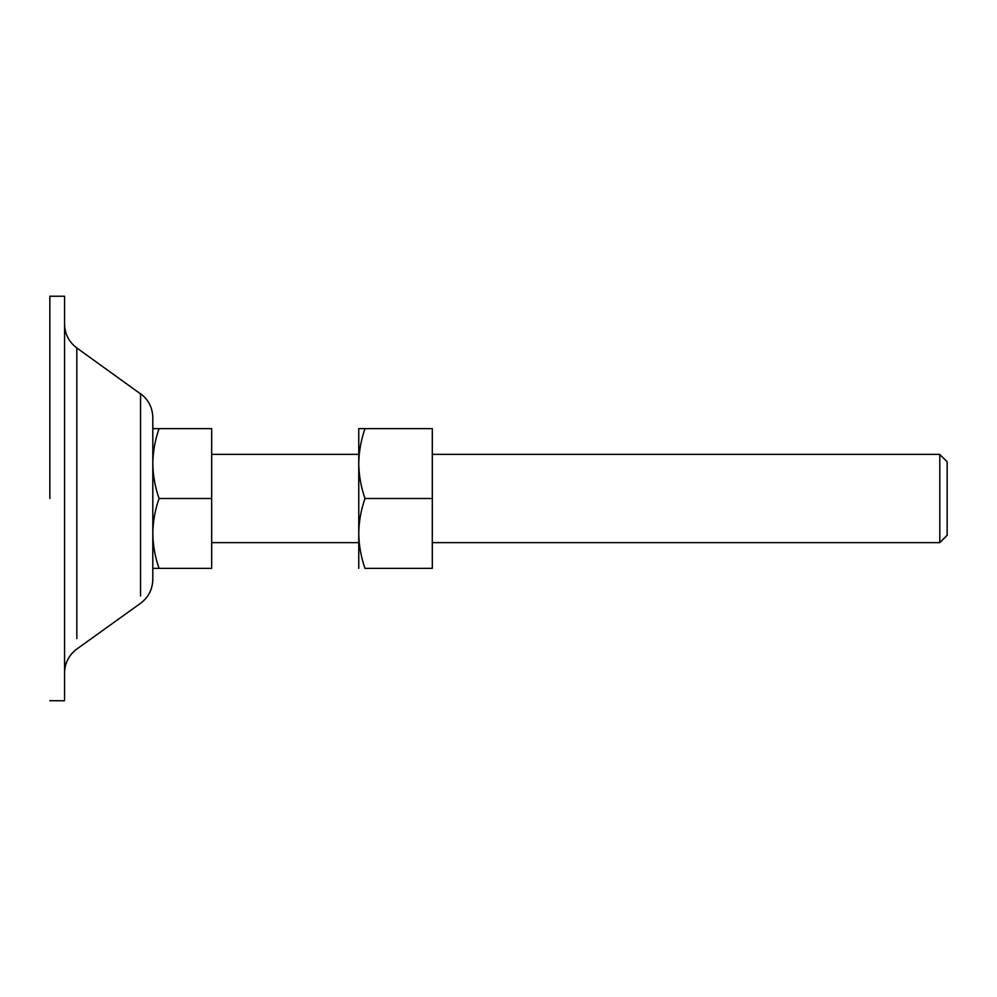 <?xml version="1.0" encoding="UTF-8"?>
<svg xmlns="http://www.w3.org/2000/svg" width="997" height="997" viewBox="0 0 997 997"><rect width="100%" height="100%" fill="white"/><g stroke="black" fill="none" stroke-linecap="round" stroke-linejoin="round"><path stroke-width="1.5" d="M358.758 498.5L358.758 533.432C358.92 545.347 361.001 556.999 365.002 568.377L401.891 568.377M365.002 568.377L432.312 568.377L432.312 428.623L358.758 428.623L358.758 463.568C358.92 475.482 361.001 487.122 365.002 498.5C361.001 509.903 358.92 521.556 358.758 533.432L358.758 428.623L365.002 428.623C361.001 440.038 358.92 451.678 358.758 463.568M358.758 568.377L358.758 533.432M432.312 498.5L365.002 498.5M432.312 428.623L365.002 428.623M152.815 533.432L152.815 417.593L152.815 450.694L152.815 428.623L159.059 428.623C155.058 440.038 152.977 451.678 152.815 463.568C152.99 475.482 155.071 487.122 159.059 498.5C155.058 509.903 152.977 521.556 152.815 533.432C152.99 545.347 155.071 556.999 159.059 568.377L152.815 568.377M49.85 700.704L64.556 700.766M49.85 498.5L49.85 296.308M64.556 699.346L64.556 296.234L49.85 296.234M64.556 672.938C64.817 663.005 68.905 655.041 76.831 649.035L140.552 603.31C148.478 597.303 152.566 589.327 152.815 579.407L152.815 498.5M939.797 454.507L947.15 461.723L947.15 535.277L939.797 542.63L939.797 454.707M157.439 568.377L211.663 568.377L211.663 428.623L159.059 428.623M211.663 498.5L159.059 498.5M211.663 568.377L159.059 568.377M76.831 638.566L76.831 347.965L140.552 393.915M140.552 596.019L140.552 393.69C148.478 399.697 152.566 407.673 152.815 417.593M140.552 394.7L140.552 450.694M76.831 347.965C68.905 341.959 64.817 333.995 64.556 324.062M939.797 542.63L432.312 542.63M358.758 542.63L211.663 542.63M939.797 454.37L432.312 454.37M358.758 454.37L211.663 454.37"/></g></svg>
